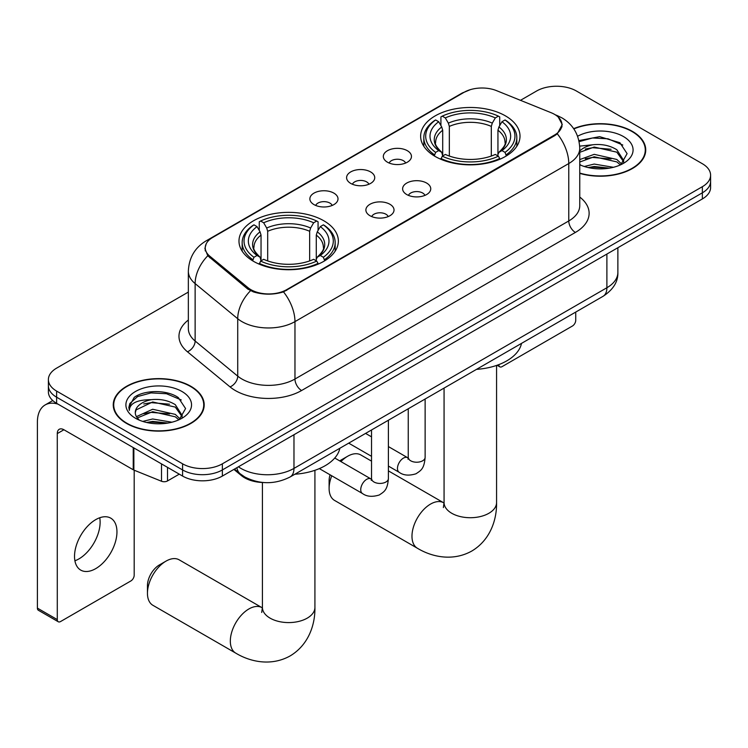 <?xml version="1.0" encoding="UTF-8"?>
<svg xmlns="http://www.w3.org/2000/svg" width="748" height="748" viewBox="0 0 748 748"><rect width="100%" height="100%" fill="white"/><g stroke="black" fill="none" stroke-linecap="round" stroke-linejoin="round"><path stroke-width="1.12" d="M323.8 220.763A49.695 28.686 0 0 0 269.654 214.545A49.695 28.686 0 0 0 238.977 241.043A49.695 28.686 0 0 0 253.525 261.333A49.695 28.686 0 0 0 307.68 267.55A49.695 28.686 0 0 0 338.358 241.043A49.695 28.686 0 0 0 323.8 220.763M505.461 115.884A49.695 28.686 0 0 0 451.306 109.666A49.695 28.686 0 0 0 420.628 136.173A49.695 28.686 0 0 0 435.186 156.454A49.695 28.686 0 0 0 489.342 162.671A49.695 28.686 0 0 0 520.01 136.173A49.695 28.686 0 0 0 505.461 115.884M387.445 162.194A14.062 8.116 180 0 1 384.659 159.904A14.062 8.116 180 0 1 389.315 149.806A14.062 8.116 180 0 1 407.342 150.713A14.062 8.116 180 0 1 410.128 159.904A14.062 8.116 180 0 1 387.445 162.194M405.622 163.036A8.434 4.871 0 0 0 403.359 160.67A8.434 4.871 0 0 0 395.047 159.436A8.434 4.871 0 0 0 389.166 163.036M350.719 183.4A14.062 8.116 180 0 1 347.932 181.109A14.062 8.116 180 0 1 352.589 171.012A14.062 8.116 180 0 1 370.606 171.918A14.062 8.116 180 0 1 373.402 181.109A14.062 8.116 180 0 1 350.719 183.4M368.895 184.242A8.434 4.871 0 0 0 366.632 181.876A8.434 4.871 0 0 0 358.32 180.633A8.434 4.871 0 0 0 352.43 184.242M313.992 204.606A14.062 8.116 180 0 1 311.205 202.315A14.062 8.116 180 0 1 315.862 192.217A14.062 8.116 180 0 1 333.879 193.124A14.062 8.116 180 0 1 336.675 202.315A14.062 8.116 180 0 1 313.992 204.606M332.168 205.448A8.434 4.871 0 0 0 329.905 203.073A8.434 4.871 0 0 0 321.593 201.838A8.434 4.871 0 0 0 315.703 205.448M406.744 194.545A14.062 8.116 180 0 1 403.948 192.245A14.062 8.116 180 0 1 408.614 182.157A14.062 8.116 180 0 1 426.631 183.054A14.062 8.116 180 0 1 429.417 192.245A14.062 8.116 180 0 1 406.744 194.545M424.92 195.387A8.434 4.871 0 0 0 422.657 193.012A8.434 4.871 0 0 0 414.336 191.778A8.434 4.871 0 0 0 408.455 195.387M370.017 215.742A14.062 8.116 180 0 1 367.221 213.451A14.062 8.116 180 0 1 371.878 203.353A14.062 8.116 180 0 1 389.904 204.26A14.062 8.116 180 0 1 392.691 213.451A14.062 8.116 180 0 1 370.017 215.742M388.193 216.593A8.434 4.871 0 0 0 385.921 214.218A8.434 4.871 0 0 0 377.609 212.984A8.434 4.871 0 0 0 371.728 216.593M551.136 112.714A25.31 14.614 180 0 1 554.52 114.351A25.31 14.614 180 0 1 561.935 124.682A25.31 14.614 180 0 1 554.52 135.023L286.68 289.654A25.31 14.614 180 0 1 248.037 287.709L209.814 256.19A25.31 14.614 180 0 1 205.242 247.803A25.31 14.614 180 0 1 212.656 237.471L464.125 92.285A25.31 14.614 180 0 1 496.55 90.648L551.136 112.714M263.567 482.535A28.125 16.241 180 0 1 241.436 475.616L233.909 469.407M579.756 173.386A45.469 26.255 0 0 0 645.739 149.946A45.469 26.255 0 0 0 632.415 131.386A45.469 26.255 0 0 0 573.669 128.656M190.88 386.305A45.469 26.255 0 0 0 141.325 380.62A45.469 26.255 0 0 0 113.247 404.874A45.469 26.255 0 0 0 126.571 423.433A45.469 26.255 0 0 0 176.126 429.128A45.469 26.255 0 0 0 204.195 404.874A45.469 26.255 0 0 0 190.88 386.305M113.724 407.239A45.469 26.255 0 0 0 113.565 407.931M558.307 117.146L562.262 124.533L557.307 133.798L554.848 135.584L283.501 291.888C273.459 294.908 263.427 294.908 253.394 291.888L247.71 289.009L207.785 255.76L204.905 248.467L206.205 243.811M188.346 292.075L56.624 368.128A28.125 16.241 0 0 0 48.386 379.61L48.386 391.859A28.125 16.241 0 0 0 56.624 403.34L182.587 476.065L182.587 469.94A28.125 16.241 0 0 0 222.371 469.94L702.363 192.816A28.125 16.241 0 0 0 710.6 181.334A28.125 16.241 0 0 1 702.363 192.816L222.371 469.94A28.125 16.241 0 0 1 182.587 469.94L56.624 397.216L182.587 469.94L182.587 463.816A28.125 16.241 0 0 0 222.371 463.816L702.363 186.691A28.125 16.241 0 0 0 710.6 175.21A28.125 16.241 0 0 0 702.363 163.728L576.399 91.004A28.125 16.241 0 0 0 536.615 91.004L520.477 100.326M48.386 385.734A28.125 16.241 0 0 0 56.624 397.216A28.125 16.241 0 0 1 48.386 385.734M48.386 379.61A28.125 16.241 0 0 0 56.624 391.092L182.587 463.816M203.886 407.931A45.469 26.255 0 0 0 203.727 407.239M645.43 153.013A45.469 26.255 0 0 0 645.272 152.312M182.587 476.065A28.125 16.241 0 0 0 222.371 476.065L702.363 198.94A28.125 16.241 0 0 0 710.6 187.458L710.6 175.21M579.756 173.078A45.002 25.984 0 0 0 645.272 149.946A45.002 25.984 0 0 0 632.088 131.573A45.002 25.984 0 0 0 573.847 128.918M584.263 166.486L594.202 164.064L613.463 167.3M588.152 167.561L594.202 166.495L609.424 168.141M579.756 159.595L594.202 154.34L616.838 159.464L621.663 164.064M579.756 162.026L594.202 156.771L616.838 161.895L620.401 164.906M579.691 146.131L592.893 144.757A23.44 13.529 0 0 0 579.756 151.049M592.893 144.757C601.888 143.812 609.863 145.477 616.838 149.74L623.701 160.54L623.542 162.325M579.756 152.312L594.202 147.047L616.838 152.171L623.626 161.755M579.756 164.251L580.757 165.186M579.756 164.738A32.819 18.943 0 0 0 623.467 163.345A32.819 18.943 0 0 0 623.467 136.557A32.819 18.943 0 0 0 577.606 136.248M620.793 164.728L627.105 153.639L619.905 142.718L599.625 136.66L578.905 140.596M579.12 141.643L592.528 137.987L608.002 138.791L622.804 145.037M585.282 149.048L592.528 147.711L611.088 149.273M585.282 158.772L592.528 157.426L611.088 158.997M588.77 167.692L592.528 167.15L609.068 168.197M498.757 364.641L498.832 364.687A4.684 2.702 120 0 0 499.804 366.829A4.684 2.702 120 0 0 502.142 366.595L572.416 326.025A4.684 2.702 120 0 0 575.736 320.284L575.736 312.075M126.898 423.246A45.002 25.984 0 0 0 175.948 428.875A45.002 25.984 0 0 0 203.727 404.874A45.002 25.984 0 0 0 190.544 386.501A45.002 25.984 0 0 0 141.503 380.863A45.002 25.984 0 0 0 113.724 404.874A45.002 25.984 0 0 0 126.898 423.246M142.718 421.414L152.657 418.983L171.928 422.218M146.608 422.48L152.657 421.414L167.889 423.059M136.398 416.655L152.657 409.259L175.294 414.383L180.118 418.983M137.211 417.982L152.657 411.69L175.294 416.814L178.866 419.824M179.258 419.647L185.569 408.558L178.37 397.646C166.926 389.446 144.252 389.82 134.238 397.366L128.834 407.267L129.348 410.446C129.656 403.312 136.987 399.731 151.348 399.684A23.44 13.529 0 0 0 135.285 412.522A23.44 13.529 0 0 0 136.426 416.692L139.222 420.105M151.348 399.684C160.343 398.74 168.328 400.395 175.294 404.659L182.166 415.458L181.998 417.244M135.285 412.793L136.08 409.913L152.657 401.966L175.294 407.09L182.091 416.673M181.932 391.475A32.819 18.943 0 0 0 135.519 391.475A32.819 18.943 0 0 0 135.519 418.272A32.819 18.943 0 0 0 181.932 418.263A32.819 18.943 0 0 0 181.932 391.475M128.843 407.492L129.862 403.481L137.595 396.562L150.993 392.906L166.458 393.719L181.259 399.956M143.738 403.976L150.993 402.63L169.544 404.201M143.738 413.691L150.993 412.354L169.544 413.915M147.234 422.62L150.993 422.068L167.533 423.125M331.775 475.793A26.255 15.156 120 0 0 329.111 488.397L329.111 480.74A16.877 9.743 -60 0 1 330.055 474.802M339.742 460.899A16.877 9.743 -60 0 1 341.041 460.067L347.67 456.243A26.255 15.156 120 0 0 340.938 461.591M329.111 488.397A26.255 15.156 120 0 0 334.543 500.412L417.412 548.256A26.255 15.156 -60 0 1 413.392 527.218A26.255 15.156 -60 0 1 430.539 504.087A26.255 15.156 -60 0 1 443.667 502.787L444.069 503.011M434.289 155.93L435.626 152.377A44.628 25.769 0 0 1 435.626 119.961L438.693 121.737A40.317 23.272 0 0 0 438.693 150.6L441.722 152.33L442.704 155.939M442.704 154.471L442.704 130.227L441.722 126.954L438.693 121.737M440.918 125.58L440.918 116.894L442.255 116.136A44.628 25.769 0 0 1 498.392 116.136L495.316 117.913A40.317 23.272 0 0 0 445.322 117.913L448.351 123.13L449.333 126.403L449.333 156.042M491.314 156.042L491.314 126.403L492.287 123.13L495.316 117.913M476.523 369.362A51.565 29.77 0 0 0 521.515 343.379M440.918 158.501A46.507 26.853 0 0 0 499.72 158.501L498.392 156.201A44.628 25.769 0 0 1 442.255 156.201L440.918 159.296M499.72 159.296L499.72 158.501M435.626 119.961L434.289 120.727A46.507 26.853 0 0 0 423.817 137.697A46.507 26.853 0 0 0 434.289 154.677M498.392 116.136L499.72 116.894L499.72 125.58M442.255 156.201L445.322 154.434A40.317 23.272 0 0 0 495.316 154.434L498.392 156.201M438.693 150.6L435.626 152.377M445.322 117.913L442.255 116.136M441.722 126.954A36.063 20.822 0 0 0 441.722 152.33L441.89 152.433C436.767 147.487 434.682 144.121 435.635 142.344A34.689 20.028 0 0 1 442.704 130.227M506.349 154.677A46.507 26.853 0 0 0 516.821 137.697A46.507 26.853 0 0 0 506.349 120.727L505.022 119.961A44.628 25.769 0 0 1 505.022 152.377L506.349 155.93M505.022 152.377L501.955 150.6A40.317 23.272 0 0 0 501.955 121.737L505.022 119.961M501.955 121.737L498.916 126.954L497.944 130.227L497.944 154.471L498.916 152.33L501.955 150.6M497.944 130.227A34.689 20.028 0 0 1 505.012 142.344C505.957 144.13 503.872 147.496 498.748 152.433L498.916 152.33A36.063 20.822 0 0 0 498.916 126.954M497.944 155.939L497.944 154.471M371.522 461.133L360.798 454.943A26.255 15.156 120 0 0 347.67 456.243L341.041 460.067M147.45 593.276L147.45 585.619A16.877 9.743 -60 0 1 159.389 564.946L166.019 561.122A26.255 15.156 120 0 0 147.45 593.276A26.255 15.156 120 0 0 152.891 605.291L235.76 653.135A26.255 15.156 -60 0 1 231.74 632.097A26.255 15.156 -60 0 1 248.888 608.966A26.255 15.156 -60 0 1 262.015 607.666L262.408 607.89M252.637 260.8L253.965 257.256A44.628 25.769 0 0 1 253.965 224.839L257.041 226.616A40.317 23.272 0 0 0 257.041 255.479L260.07 257.2L261.043 260.818M261.043 259.341L261.043 235.106L260.07 231.833L257.041 226.616M259.266 230.449L259.266 221.773L260.603 221.015A44.628 25.769 0 0 1 316.731 221.015L313.664 222.782A40.317 23.272 0 0 0 263.67 222.782L266.699 228.009L267.681 231.282L267.681 260.921M309.653 260.921L309.653 231.282L310.635 228.009L313.664 222.782M294.862 474.232A51.565 29.77 0 0 0 339.863 448.258M259.266 263.38A46.507 26.853 0 0 0 318.068 263.38L316.731 261.08A44.628 25.769 0 0 1 260.603 261.08L259.266 264.175M318.068 264.175L318.068 263.38M253.965 224.839L252.637 225.606A46.507 26.853 0 0 0 242.165 242.576A46.507 26.853 0 0 0 252.637 259.556M316.731 221.015L318.068 221.773L318.068 230.449M260.603 261.08L263.67 259.304A40.317 23.272 0 0 0 313.664 259.304L316.731 261.08M257.041 255.479L253.965 257.256M263.67 222.782L260.603 221.015M260.07 231.833A36.063 20.822 0 0 0 260.07 257.2L260.239 257.312C255.115 252.356 253.03 249 253.974 247.223A34.689 20.028 0 0 1 261.043 235.106M324.697 259.556A46.507 26.853 0 0 0 335.169 242.576A46.507 26.853 0 0 0 324.697 225.606L323.36 224.839A44.628 25.769 0 0 1 323.36 257.256L324.697 260.8M323.36 257.256L320.294 255.479A40.317 23.272 0 0 0 320.294 226.616L323.36 224.839M320.294 226.616L317.264 231.833L316.282 235.106L316.282 259.341L317.264 257.2L320.294 255.479M316.282 235.106A34.689 20.028 0 0 1 323.36 247.223C324.305 249.009 322.21 252.375 317.096 257.312L317.264 257.2A36.063 20.822 0 0 0 317.264 231.833M316.282 260.818L316.282 259.341M262.015 607.666L179.146 559.822A26.255 15.156 120 0 0 166.019 561.122L159.389 564.946M99.746 517.756A30.004 17.326 -60 0 1 78.914 558.906A30.004 17.326 -60 0 1 74.912 560.776M95.744 568.62A30.004 17.326 120 0 0 115.342 542.178A30.004 17.326 120 0 0 110.741 518.14A30.004 17.326 120 0 0 95.744 519.626A30.004 17.326 120 0 0 76.137 546.068A30.004 17.326 120 0 0 80.737 570.107A30.004 17.326 120 0 0 95.744 568.62M167.505 467.36L167.505 480.945L179.277 474.148M58.026 404.144A37.503 21.655 -120 0 0 45.17 404.93A37.503 21.655 -120 0 0 37.4 422.096L37.4 608.124L57.287 619.606L57.287 433.578A9.378 5.414 60 0 1 59.232 429.287A9.378 5.414 60 0 1 63.917 429.754L133.238 469.772L133.238 447.575M57.287 619.606A4.684 2.702 120 0 0 58.26 621.747L38.372 610.265A4.684 2.702 -60 0 1 37.4 608.124M58.26 621.747A4.684 2.702 120 0 0 60.607 621.523L130.881 580.944A4.684 2.702 120 0 0 134.191 575.203L134.191 470.212M167.505 480.945A4.684 2.702 180 0 1 161.503 481.254L133.864 470.081A4.684 2.702 180 0 1 133.238 469.772M209.814 256.19L209.814 257.761M248.037 287.709L248.037 289.27M286.68 289.654L286.68 290.411M554.52 135.023L554.52 135.771M241.436 474.774L241.436 475.616M579.756 197.061A46.881 27.068 180 0 1 575.399 232.432L301.594 390.521A9.378 5.414 60 0 1 294.964 379.03L568.77 220.95A37.503 21.655 0 0 0 579.756 205.644L579.756 148.226A37.503 21.655 180 0 1 568.77 163.541A32.819 18.943 -120 0 0 557.307 133.798M301.594 390.521A46.881 27.068 180 0 1 235.293 390.521A46.881 27.068 180 0 1 230.047 386.903L187.449 351.784A46.881 27.068 180 0 1 188.346 320.022M241.931 379.03A37.503 21.655 0 0 0 294.964 379.03L294.964 321.621A37.503 21.655 180 0 1 241.931 321.621A37.503 21.655 180 0 1 237.724 318.732L195.135 283.604A37.503 21.655 180 0 1 188.346 271.187L188.346 328.606A37.503 21.655 0 0 0 195.135 341.023L237.724 376.141A37.503 21.655 0 0 0 241.931 379.03M579.756 148.226C579.12 134.743 573.192 124.626 561.972 117.894L557.241 115.585A32.819 15.371 112 0 0 555.848 115.183M283.501 291.888A32.819 18.943 60 0 1 294.964 321.621L568.77 163.541L568.77 220.95A9.378 5.414 60 0 0 575.399 232.432M209.664 239.547A32.819 18.943 -120 0 0 206.13 240.856C194.91 247.588 188.982 257.705 188.346 271.187M206.13 240.856L461.703 93.304A32.819 18.943 60 0 1 464.19 92.247M207.785 255.76A32.819 21.944 129.5 0 0 195.135 283.604L195.135 341.023A9.378 6.274 -50.5 0 1 187.449 351.784M250.505 290.748A32.819 21.944 129.5 0 0 237.724 318.732L237.724 376.141A9.378 6.274 -50.5 0 1 230.047 386.903M222.371 463.816L222.371 476.065M702.363 186.691L702.363 198.94M56.624 391.092L56.624 403.34M238.416 466.799A37.503 21.655 0 0 0 240.931 468.407A37.503 21.655 0 0 0 293.973 468.407L606.89 287.746A37.503 21.655 0 0 0 617.876 272.431C618.157 281.744 613.192 289.71 603.01 296.33L290.084 476.99A18.756 10.827 60 0 0 293.973 468.407L293.973 434.728M606.89 254.058L606.89 287.746A18.756 10.827 60 0 1 603.01 296.33M236.892 467.678A18.756 12.538 129.5 0 0 240.164 473.774L234.47 469.08M496.569 365.426L496.569 502.553A26.255 15.156 180 0 1 488.883 513.278A26.255 15.156 180 0 1 451.755 513.278A26.255 15.156 180 0 1 444.069 502.553L443.368 507.593M491.314 126.403A34.689 20.028 0 0 0 449.333 126.403M492.287 123.13A36.063 20.822 0 0 0 448.351 123.13M314.917 470.305L314.917 607.432A26.255 15.156 180 0 1 307.232 618.147A26.255 15.156 180 0 1 270.103 618.147A26.255 15.156 180 0 1 262.417 607.432L261.707 612.462M309.653 231.282A34.689 20.028 0 0 0 267.681 231.282M310.635 228.009A36.063 20.822 0 0 0 266.699 228.009M425.126 399.03L425.126 457.346A8.434 4.871 180 0 1 422.265 461.002A8.434 4.871 180 0 1 410.717 460.796A8.434 4.871 180 0 1 408.249 457.346L407.978 459.169L408.735 458.552M425.126 457.346C424.163 469.248 420.731 470.52 416.019 473.774C409.053 475.924 403.443 475.438 399.208 472.315A8.434 4.871 -60 0 1 397.917 465.555A8.434 4.871 -60 0 1 403.424 458.113A8.434 4.871 -60 0 1 403.798 457.916A8.434 4.871 -60 0 1 407.651 457.701L408.221 458M388.399 420.236L388.399 478.552A8.434 4.871 180 0 1 385.538 482.208A8.434 4.871 180 0 1 373.991 482.002A8.434 4.871 180 0 1 371.522 478.552L371.251 480.375L371.999 479.758M388.399 478.552C387.436 490.454 384.005 491.726 379.292 494.98C372.326 497.13 366.716 496.644 362.481 493.521A8.434 4.871 -60 0 1 361.191 486.761A8.434 4.871 -60 0 1 366.698 479.318A8.434 4.871 -60 0 1 367.072 479.122A8.434 4.871 -60 0 1 370.915 478.907L371.494 479.206M57.287 433.578L63.917 429.754M133.864 447.93L133.864 470.081M161.503 481.254L161.503 463.891M205.242 247.803L205.242 250.907M561.935 124.682L561.935 126.926M461.703 93.304L470.277 89.676M557.241 115.585L555.203 114.762M290.084 476.99C274.993 484.573 259.902 484.573 244.82 476.99L240.164 473.774M617.876 272.431L617.876 247.719M645.272 153.714L645.272 149.946M499.804 366.829L497.074 365.258M203.727 408.632L203.727 404.874M113.724 408.632L113.724 404.874M496.569 502.553C496.915 519.785 490.239 540.047 471.792 551.042C453.054 561.505 432.176 557.176 417.412 548.256M423.817 146.281L423.817 137.697M516.821 146.281L516.821 137.697M443.667 502.787L388.399 470.875M444.069 388.09L444.069 502.553M314.917 607.432C315.263 624.664 308.578 644.916 290.14 655.921C271.402 666.384 250.524 662.055 235.76 653.135M242.165 251.16L242.165 242.576M335.169 251.16L335.169 242.576M262.417 482.497L262.417 607.432M399.208 472.315L388.399 466.069M371.522 456.327L348.699 443.153M408.249 408.773L408.249 457.346M407.651 457.701L388.399 446.584M371.522 436.841L365.576 433.41M362.481 493.521L319.34 468.613M371.522 429.978L371.522 478.552M370.915 478.907L334.758 458.028M45.17 404.93L52.753 400.545"/></g></svg>
